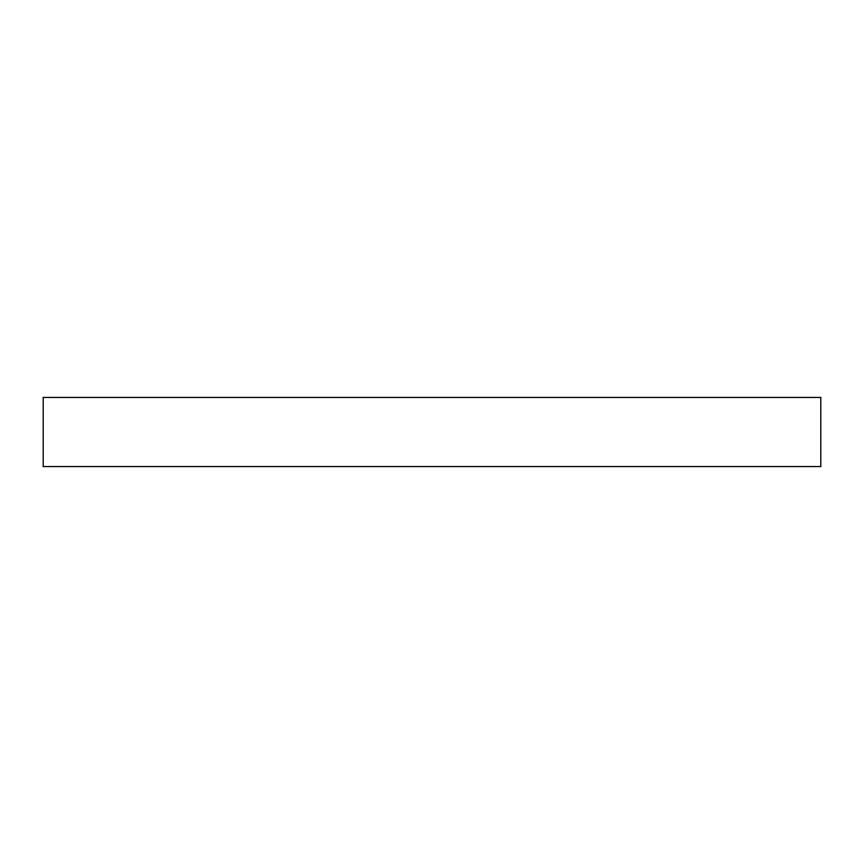 <?xml version="1.0" encoding="UTF-8"?>
<svg xmlns="http://www.w3.org/2000/svg" width="864" height="864" viewBox="0 0 864 864"><rect width="100%" height="100%" fill="white"/><g stroke="black" fill="none" stroke-linecap="round" stroke-linejoin="round"><path stroke-width="1.3" d="M820.8 397.44L820.8 466.56L43.2 466.56L43.2 397.44L820.8 397.44"/></g></svg>
